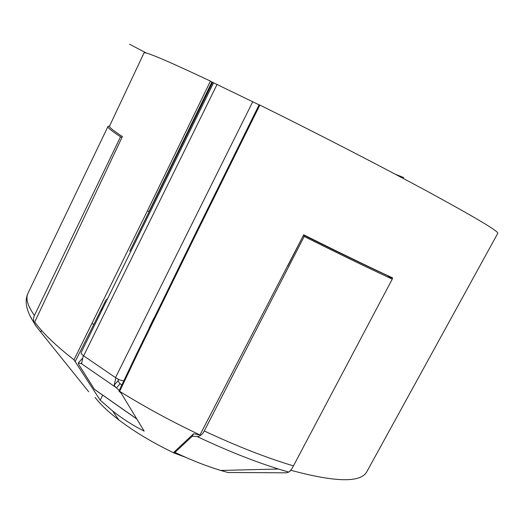 <?xml version="1.0" encoding="UTF-8"?>
<svg xmlns="http://www.w3.org/2000/svg" width="524" height="524" viewBox="0 0 524 524"><rect width="100%" height="100%" fill="white"/><g stroke="black" fill="none" stroke-linecap="round" stroke-linejoin="round"><path stroke-width="0.79" d="M290.722 470.238C335.55 482.375 360.925 482.859 366.846 471.685L497.8 233.278C498.671 231.418 475.916 217.833 429.542 192.531C383.345 167.497 316.227 132.88 259.839 105.069L194.188 237.844L137.517 353.7L119.642 391.317C144.768 406.938 171.544 421.479 199.972 434.946L193.585 433.774L173.739 452.382L174.138 453.031C152.995 442.898 134.544 431.848 118.784 419.888C108.134 411.7 100.248 404.214 95.132 397.434M174.138 453.031L185.732 457.367M218.469 469.759L222.648 471.017M199.972 434.946L303.724 234.791C337.325 251.631 366.983 266.015 392.686 277.936L392.122 278.984M303.651 235.093C335.504 251.035 363.433 264.535 387.439 275.598L391.179 278.146M288.691 472.091L278.48 469.039L288.757 472.065L286.635 472.818L227.914 472.484L220.689 470.441L278.48 469.039C253.537 461.212 226.394 450.371 197.057 436.518C200.004 436.4 202.408 434.547 204.262 430.97L304.202 236.448C337.423 253.085 366.774 267.306 392.26 279.102L293.453 465.875C266.762 457.937 237.031 446.297 204.262 430.97M288.757 472.065C290.099 471.312 291.665 469.249 293.453 465.875M391.566 277.412L391.107 278.283L392.26 279.102M290.106 471.292L290.538 470.473M303.213 235.787L287.781 265.943M391.107 278.283L391.585 277.425M304.202 236.448L303.232 235.852M193.494 433.859L192.275 436.243L197.057 436.518M192.275 436.243L174.924 452.402C191.057 460.079 206.312 466.091 220.689 470.441M119.642 391.317L118.941 391.107L121.201 393.197L144.159 431.108C132.873 425.409 122.354 418.696 112.608 410.947L100.202 400.192L73.982 359.805L147.395 210.871L210.425 81.102C166.73 60.489 144.578 51.123 143.976 52.996L109.542 126.101C108.979 127.116 113.256 130.6 122.393 136.548L34.728 321.972C42.3 332.622 55.387 345.237 73.982 359.805M121.935 137.511L120.527 136.797L34.414 315.494C33.294 317.813 33.254 320.367 34.283 323.157L35.992 326.085L40.734 332.092L41.54 330.421M34.414 315.494C27.589 305.734 25.453 298.313 28.001 293.237L107.983 126.448L108.868 126.081L109.516 126.389M107.983 126.448C107.374 127.463 111.553 130.915 120.527 136.797M40.734 332.092L88.7 391.782M259.839 105.069L259.144 104.761L193.579 237.405L194.188 237.844M213.523 82.91L210.425 81.102M154.089 317.747L149.222 327.736M100.202 400.192L102.704 395.148M103.117 307.811L100.693 310.594M119.282 390.393L115.555 387.19L114.18 385.192L115.824 377.856L119.773 379.998L123.788 380.896M115.555 387.19L81.534 363.735L83.329 355.632L81.233 353.648L81.141 352.567L213.569 82.818L259.098 104.859M115.83 377.856L115.496 377.634L252.791 101.649M118.365 379.324L118.083 380.686L119.236 382.926L121.797 385.088M81.534 363.735L78.292 362.949L78.862 364.711L94.425 389.293L95.925 390.406M115.496 377.634L83.336 355.632M78.41 362.818L82.163 358.658M212.652 82.32L129.782 251.199M130.81 249.097L212.436 82.189M105.442 300.946L105.468 300.475M107.302 299.283L106.13 299.401M174.924 452.402L175.16 451.046M403.834 177.636L395.319 174.237M129.566 44.239L146.602 53.173M222.975 471.03L223.316 470.375M174.806 453.227L175.173 452.52M35.324 325.155L29.717 315.278M137.517 353.7L136.96 353.169L193.579 237.405M118.083 380.686L114.18 385.192M81.004 363.512L81.796 362.615M120.107 383.673L116.426 387.937M136.626 418.807L94.425 389.293M83.644 355.848L217.093 84.331M147.395 210.871L148.934 211.591L211.965 81.908M92.119 323.662L93.875 324.291L105.678 300.501M303.789 234.824L303.265 235.846M118.784 419.888L112.608 410.947M34.283 323.157C26.338 311.197 24.242 301.221 28.001 293.237M136.698 418.925L94.51 389.417M93.875 324.291L75.292 361.305M136.96 353.169L118.941 391.107"/></g></svg>
